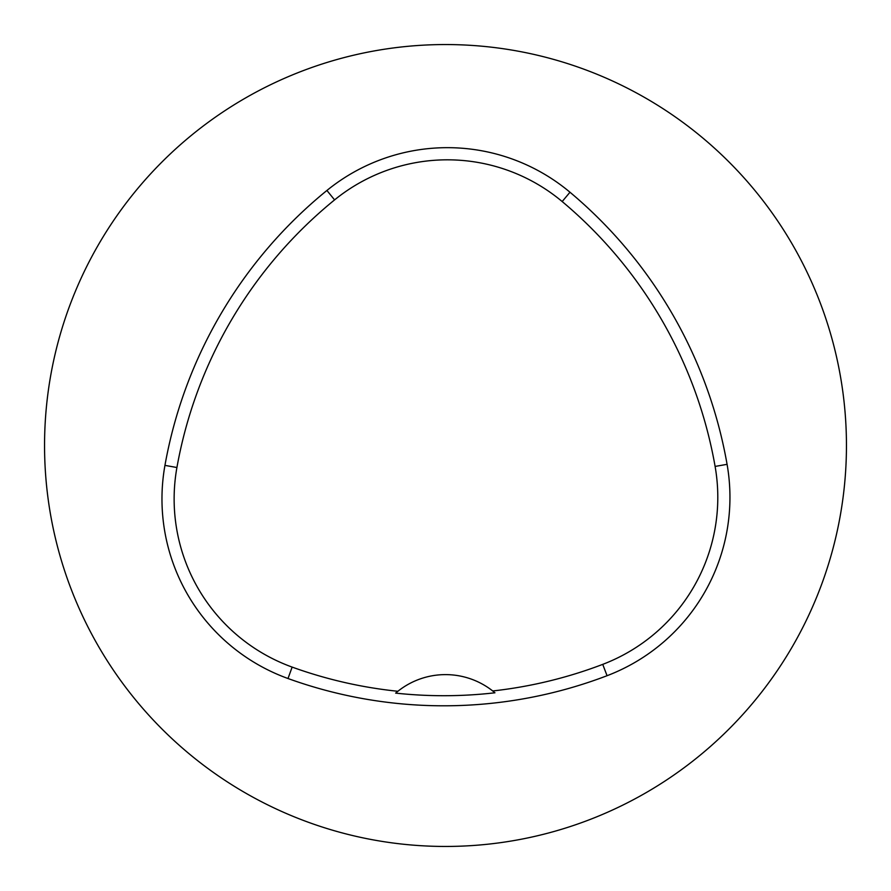 <?xml version="1.0" encoding="UTF-8"?>
<svg xmlns="http://www.w3.org/2000/svg" width="891" height="891" viewBox="0 0 891 891"><rect width="100%" height="100%" fill="white"/><g stroke="black" fill="none" stroke-linecap="round" stroke-linejoin="round"><path stroke-width="1.34" d="M44.55 445.5A400.95 400.95 0 0 1 645.975 98.266A400.95 400.95 0 0 1 645.975 792.734A400.95 400.95 0 0 1 44.55 445.5M164.946 465.38A458.23 458.23 0 0 1 326.908 190.474A190.93 190.93 0 0 1 569.984 192.233A458.23 458.23 0 0 1 727.078 464.334A190.93 190.93 0 0 1 607.061 675.712A458.23 458.23 0 0 1 288.005 678.519A190.93 190.93 0 0 1 164.946 465.38L176.919 467.519A446.079 446.079 0 0 1 334.582 199.896A178.779 178.779 0 0 1 562.176 201.544A446.079 446.079 0 0 1 715.105 466.427A178.779 178.779 0 0 1 602.739 664.363A446.079 446.079 0 0 1 492.712 690.959L494.95 692.786A448.14 448.14 0 0 1 395.649 693.12A76.37 76.37 0 0 1 397.876 691.282L395.649 693.12M492.712 690.959A76.37 76.37 0 0 0 397.876 691.282A446.079 446.079 0 0 1 292.137 667.092A178.779 178.779 0 0 1 176.919 467.519M334.582 199.896L326.908 190.474M562.176 201.544L569.984 192.233M715.105 466.427L727.078 464.334M602.739 664.363L607.061 675.712M292.137 667.092L288.005 678.519"/></g></svg>
